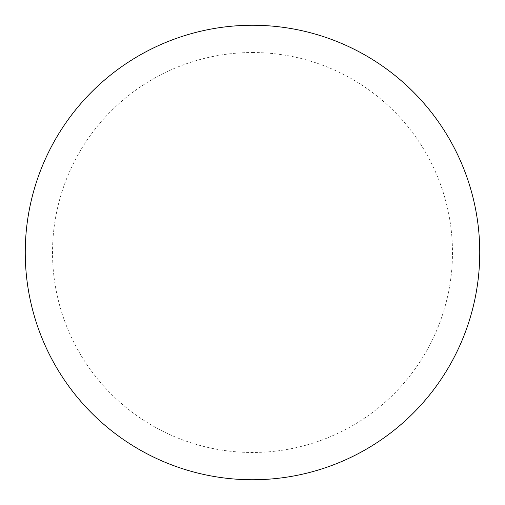 <?xml version="1.0" encoding="UTF-8"?>
<svg xmlns="http://www.w3.org/2000/svg" width="505" height="505" viewBox="0 0 505 505"><rect width="100%" height="100%" fill="white"/><g stroke="black" fill="none" stroke-linecap="round" stroke-linejoin="round"><path stroke-width="0.38" stroke-dasharray="2.52 1.89" d="M252.5 25.25A227.25 227.25 0 0 1 479.75 252.5A227.25 227.25 0 0 1 252.5 479.75A227.25 227.25 0 0 1 25.25 252.5A227.25 227.25 0 0 1 252.5 25.25A227.25 227.25 0 0 1 479.75 252.5A227.25 227.25 0 0 1 252.5 479.75M25.25 252.5A227.25 227.25 0 0 0 252.5 479.75A227.25 227.25 0 0 0 479.75 252.5A227.25 227.25 0 0 0 252.5 25.25A227.25 227.25 0 0 0 25.25 252.5M252.5 52.52A199.98 199.98 0 0 1 452.48 252.5A199.98 199.98 0 0 1 252.5 452.48A199.98 199.98 0 0 1 52.52 252.5A199.98 199.98 0 0 1 252.5 52.52"/><path stroke-width="0.76" d="M252.5 25.25A227.25 227.25 0 0 1 479.75 252.5A227.25 227.25 0 0 1 252.5 479.75A227.25 227.25 0 0 1 25.25 252.5A227.25 227.25 0 0 1 252.5 25.25M25.25 252.5A227.25 227.25 0 0 0 252.5 479.75A227.25 227.25 0 0 0 479.75 252.5A227.25 227.25 0 0 0 252.5 25.25A227.25 227.25 0 0 0 25.25 252.5"/></g></svg>
